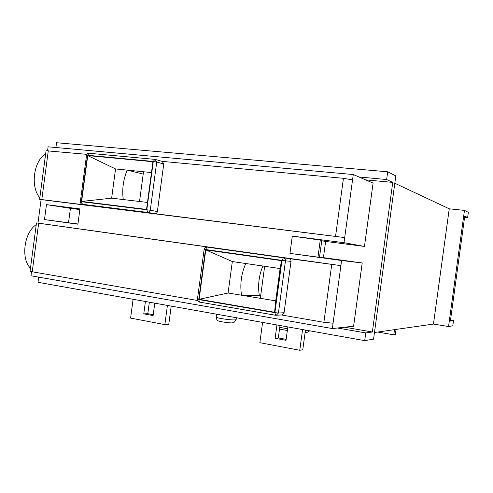 <?xml version="1.0" encoding="UTF-8"?>
<svg xmlns="http://www.w3.org/2000/svg" width="493" height="493" viewBox="0 0 493 493"><rect width="100%" height="100%" fill="white"/><g stroke="black" fill="none" stroke-linecap="round" stroke-linejoin="round"><path stroke-width="0.74" d="M55.912 147.518L56.547 142.73L387.695 171.804L395.817 175.884L373.565 339.147L364.697 340.638L37.998 282.31L38.688 277.134M374.47 332.51L433.47 324.061L448.55 326.532L452.796 325.818L453.505 320.641L450.51 320.16M464.616 217.21L467.641 217.53L468.35 212.341L464.468 210.388L449.246 208.81L394.819 183.242M453.505 320.641L450.38 321.079L464.757 216.18L467.641 217.53M448.55 326.532L464.468 210.388M344.644 327.204L372.363 332.005L365.744 332.935L337.434 327.999M365.633 179.871L392.755 182.398L372.363 332.005M31.497 271.84L30.973 275.784L332.344 328.56L353.604 326.218L362.207 262.972L323.42 257.642L325.62 241.434L321.732 240.757M275.433 315.23L199.517 302.086L198.734 299.565L274.891 312.654L281.965 260.384L205.47 249.507L207.054 247.092L283.389 257.827L281.965 260.384L285.478 260.834C285.546 259.201 284.849 258.196 283.389 257.827L340.897 265.628L341.587 260.514L289.964 253.402L292.306 236.092L344.009 242.704L364.463 246.426L325.62 241.434M364.463 246.426L373.084 183.082L353.271 174.54L352.544 179.89L343.436 178.312L162.154 161.377M392.755 182.398L386.641 179.526L358.935 176.981M364.697 340.638L365.744 332.935M386.641 179.526L387.695 171.804M433.47 324.061L449.246 208.81M344.009 242.704L344.706 237.583L154.987 213.685C156.263 213.697 157.057 212.97 157.378 211.515L163.75 163.99L162.265 161.408L155.338 159.442M362.207 262.972L341.587 260.514M332.344 328.56L333.071 323.223L323.883 322.293L281.552 314.99M154.987 213.685L147.851 212.465C149.132 212.477 149.94 211.744 150.266 210.264L146.815 209.765L153.286 161.451L156.725 162.024L155.227 159.412L154.845 159.344L153.286 161.451L87.483 155.27L89.141 153.261C87.711 153.237 86.842 153.908 86.528 155.27L87.483 155.27L81.302 201.686L146.815 209.765L147.851 212.465L82.467 204.305L81.302 201.686L80.353 201.6C80.31 203.048 81.006 203.948 82.454 204.299L90.256 205.593L39.613 199.308L46.059 150.753L86.86 154.346M39.613 199.308L41.092 199.591L37.973 223.076L36.476 222.916L213.451 247.813M197.588 300.502L30.036 271.403L36.476 222.916M353.271 174.54L48.104 146.809L47.587 150.692M30.461 268.192C20.632 258.689 24.12 232.382 36.242 224.654M39.816 197.742C30.153 186.933 33.647 160.582 45.609 154.136M82.454 204.299L90.133 205.569M284.067 312.741L291.018 261.389L285.478 260.834L278.416 313.018L274.891 312.654L275.507 315.255L276.228 315.286L278.416 313.018L284.067 312.741L281.719 314.978M288.96 258.424C290.402 258.788 291.092 259.774 291.018 261.389M333.071 323.223L340.897 265.628L37.973 223.076M352.544 179.89L344.706 237.583L41.092 199.591M44.475 219.607L77.906 224.21L79.94 208.921L46.459 204.638L44.475 219.607L77.937 223.995M46.459 204.638L70.431 208.348L68.521 222.7M79.86 209.556L70.431 208.348M155.227 159.412L89.264 153.28M199.117 299.306L205.766 249.877L281.546 260.661L274.57 312.26L199.117 299.306L228.086 293.002L232.332 261.549L205.766 249.877M81.635 201.427L87.742 155.597L152.922 161.729L146.538 209.42L81.635 201.427L111.646 198.174L115.547 168.945L127.194 170.116C123.232 179.643 121.925 189.454 123.262 199.554L111.646 198.174M213.555 247.825L206.924 247.079C205.415 247.085 204.49 247.831 204.151 249.298L205.47 249.507L198.734 299.565L197.434 299.226C197.373 300.73 198.063 301.685 199.517 302.086L275.507 315.255L281.91 314.965M260.322 298.327L264.655 266.294L280.098 268.562L275.723 300.872L228.086 293.002M232.332 261.549L245.785 263.521C241.293 273.615 239.869 284.178 241.502 295.221L260.711 295.461M151.474 172.562L143.512 171.761L139.537 201.489L147.475 202.432M275.723 300.872L274.57 312.26M280.098 268.562L281.546 260.661M264.655 266.294L245.785 263.521M262.886 266.035C258.942 275.377 257.74 285.108 259.275 295.227M123.262 199.554L139.537 201.489M143.512 171.761L127.194 170.116L143.204 174.078M115.547 168.945L87.742 155.597M320.277 240.048L317.96 257.13L319.489 257.315L321.793 240.319L292.306 236.092M317.96 257.13L289.964 253.402M319.507 257.167L323.42 257.642M309.777 330.834L307.577 332.171L305.124 332.448M287.345 330.513L279.513 329.102M287.579 328.769L279.753 327.364M308.791 330.655L305.315 331.031M145.417 301.488L143.765 313.85L153.107 315.588L154.777 303.158M167.417 305.413L164.841 324.61L130.59 318.096L133.104 299.288M276.93 324.967L275.125 338.303L286.014 340.33L287.832 326.914M302.566 329.546L299.756 350.27L259.86 342.684L262.603 322.41M149.354 302.191L147.808 313.696L153.224 314.7M143.765 313.85L147.808 313.696M171.213 306.091L168.76 324.369L164.841 324.61M305.45 330.057L302.776 349.777L299.756 350.27M279.999 325.516L278.323 337.921L286.143 339.369M275.125 338.303L278.323 337.921M396.052 329.423L395.349 334.562L393.784 334.821L377.724 332.048M394.492 329.644L393.784 334.821M335.567 236.264L343.436 178.312M48.296 150.747L41.813 199.536M38.664 223.249L32.193 271.97M323.883 322.293L331.74 264.433M157.378 211.515L150.266 210.264L156.725 162.024L163.75 163.99M236.387 317.726L236.129 319.661C234.471 320.247 229.596 319.902 221.493 318.614C218.048 317.973 216.279 317.455 216.18 317.061L216.569 314.189M86.528 155.27L80.353 201.6M204.151 249.298L197.434 299.226M236.129 319.661C234.267 322.502 233.066 323.55 232.523 322.804C231.71 323.081 228.345 322.779 222.435 321.904C219.841 320.807 216.735 322.2 216.18 317.061"/></g></svg>
